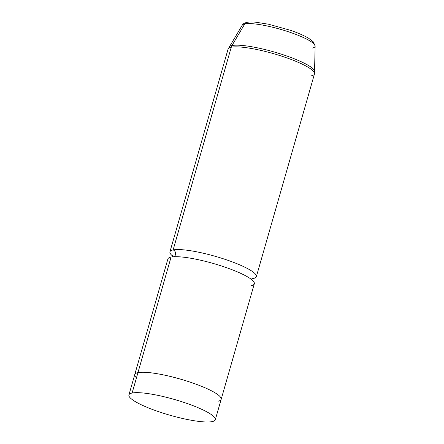 <?xml version="1.0" encoding="UTF-8"?>
<svg xmlns="http://www.w3.org/2000/svg" width="444" height="444" viewBox="0 0 444 444"><rect width="100%" height="100%" fill="white"/><g stroke="black" fill="none" stroke-linecap="round" stroke-linejoin="round"><path stroke-width="0.67" d="M128.921 394.938L134.771 374.547A44.933 8.186 16 0 1 137.962 372.638L132.112 393.029A44.933 8.186 -164 0 0 128.921 394.938A44.933 8.186 -164 0 0 162.632 413.003A44.933 8.186 -164 0 0 212.121 421.617A44.933 8.186 -164 0 0 215.307 419.708A44.933 8.186 -164 0 0 181.602 401.648A44.933 8.186 -164 0 0 132.112 393.029L137.962 372.638A44.933 8.186 16 0 1 187.446 381.252A44.933 8.186 16 0 1 221.156 399.317A44.949 8.192 -164 0 0 187.451 381.252A44.949 8.192 -164 0 0 137.945 372.633A44.949 8.192 -164 0 0 134.754 374.542A44.949 8.192 -164 0 0 134.71 374.769A44.949 8.192 16 0 1 137.945 372.633L171.079 257.07L137.945 372.633A44.949 8.192 16 0 1 188.045 381.44A44.949 8.192 16 0 1 221.09 399.539A44.949 8.192 -164 0 0 221.173 399.323L215.307 419.708M134.754 374.542L167.893 258.98A44.949 8.192 16 0 1 171.079 257.07A44.949 8.192 16 0 1 220.59 265.69A44.949 8.192 16 0 1 254.307 283.76L221.173 399.323M173.127 249.933A3.774 3.502 -101.4 0 1 173.993 256.732A3.774 3.502 78.6 0 0 173.127 249.933A44.949 8.192 16 0 1 229.592 260.906A44.949 8.192 16 0 1 253.163 278.532A44.949 8.192 16 0 1 251.87 278.732A44.949 8.192 -164 0 0 253.163 278.532A3.774 3.502 78.6 0 0 252.137 278.338A3.774 3.502 -101.4 0 1 253.163 278.532A44.949 8.192 -164 0 0 256.355 276.623A44.949 8.192 -164 0 0 222.633 258.552A44.949 8.192 -164 0 0 173.127 249.933A44.949 8.192 -164 0 0 169.935 251.842A44.949 8.192 -164 0 0 172.622 256.01A44.949 8.192 16 0 1 173.127 249.933L231.246 47.236L173.127 249.933M251.121 285.67A44.949 8.192 -164 0 0 227.55 268.043A44.949 8.192 -164 0 0 171.079 257.07M212.121 421.617A44.933 8.186 16 0 1 155.672 410.645A44.933 8.186 16 0 1 132.112 393.029A44.933 8.186 16 0 1 188.556 404.001A44.933 8.186 16 0 1 212.121 421.617M217.965 401.226A44.933 8.186 -164 0 0 194.405 383.605A44.933 8.186 -164 0 0 137.962 372.638A44.933 8.186 -164 0 0 136.463 377.855M312.393 48.041A37.956 6.915 -164 0 0 315.135 46.087A37.956 6.915 -164 0 0 285.725 30.891A37.956 6.915 -164 0 0 244.805 23.893A3.596 3.336 -101.4 0 1 246.936 22.355A3.596 3.336 78.6 0 0 244.805 23.893A37.956 6.915 -164 0 0 242.252 25.191A37.956 6.915 16 0 1 244.805 23.893L231.973 45.554A44.705 8.147 -164 0 0 228.965 47.081A44.705 8.147 16 0 1 231.973 45.554L244.805 23.893A37.956 6.915 16 0 1 285.725 30.891A37.956 6.915 16 0 1 315.135 46.087L313.359 41.914L308.796 38.362C304.295 35.659 298.135 32.961 290.326 30.264L268.454 24.204L255.655 22.2C252.131 21.873 249.223 21.923 246.936 22.355A3.596 3.336 78.6 0 1 246.947 22.35M231.246 47.236A7.193 6.671 -101.4 0 1 231.973 45.554A44.705 8.147 16 0 1 280.164 53.796A44.705 8.147 16 0 1 314.807 71.695A44.705 8.147 -164 0 0 280.164 53.796A44.705 8.147 -164 0 0 231.973 45.554A7.193 6.671 78.6 0 0 231.246 47.236A44.949 8.192 -164 0 0 228.061 49.145A44.949 8.192 16 0 1 231.246 47.236A44.949 8.192 16 0 1 280.758 55.855A44.949 8.192 16 0 1 314.48 73.926L256.355 276.623M311.288 75.835A44.949 8.192 -164 0 0 314.48 73.926L315.135 46.087M172.377 256.865L172.511 255.189M252.397 278.099L251.62 279.587M169.935 251.842L228.061 49.145L242.252 25.191C242.807 23.965 244.367 23.021 246.936 22.355"/></g></svg>
